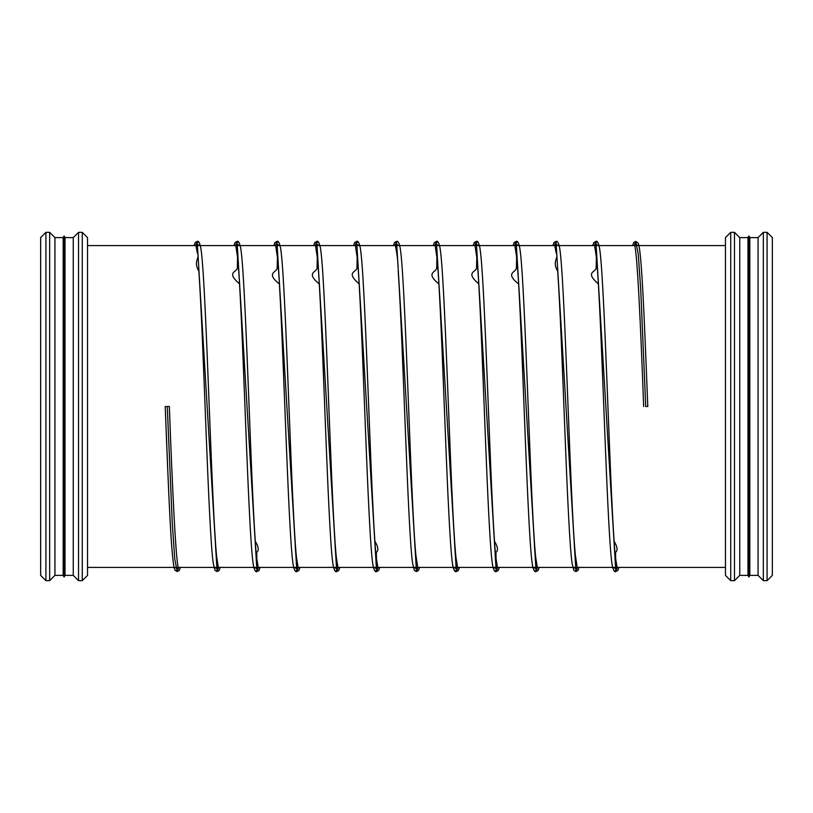 <?xml version="1.0" encoding="UTF-8"?>
<svg xmlns="http://www.w3.org/2000/svg" width="813" height="813" viewBox="0 0 813 813"><rect width="100%" height="100%" fill="white"/><g stroke="black" fill="none" stroke-linecap="round" stroke-linejoin="round"><path stroke-width="1.22" d="M767.086 580.655L772.35 575.391L772.35 237.609L767.086 232.345L767.086 580.655L763.336 580.655L763.336 232.345L767.086 232.345M763.336 580.655L758.072 575.391L758.072 237.609L763.336 232.345M758.072 575.391L749.83 575.391L749.83 237.609L758.072 237.609M749.83 575.391L748.905 576.986L748.905 236.014L749.83 237.609M748.905 576.986L747.98 575.391L747.98 237.609L748.905 236.014M747.98 575.391L739.739 575.391L739.739 237.609L747.98 237.609M739.739 575.391L734.474 580.655L734.474 232.345L739.739 237.609M734.474 580.655L730.724 580.655L730.724 232.345L734.474 232.345M730.724 580.655L725.46 575.391L725.46 237.609L730.724 232.345M87.54 245.587L725.46 245.587L87.54 245.587M82.276 580.655L87.54 575.391L87.54 237.609L82.276 232.345L82.276 580.655L78.526 580.655L78.526 232.345L82.276 232.345M78.526 580.655L73.261 575.391L73.261 237.609L78.526 232.345M73.261 575.391L65.02 575.391L65.02 237.609L73.261 237.609M65.02 575.391L64.095 576.986L64.095 236.014L65.02 237.609M64.095 576.986L63.17 575.391L63.17 237.609L64.095 236.014M63.17 575.391L54.928 575.391L54.928 237.609L63.17 237.609M54.928 575.391L49.664 580.655L49.664 232.345L54.928 237.609M49.664 580.655L45.914 580.655L45.914 232.345L49.664 232.345M45.914 580.655L40.65 575.391L40.65 237.609L45.914 232.345M167.275 406.5L165.202 406.5L169.348 406.5L167.275 406.5L172.265 523.216L174.754 558.998L177.244 571.559L178.667 567.413M645.725 406.5L647.798 406.5L645.725 406.5L640.735 289.784L638.246 254.002L635.756 241.441L638.093 243.057C641.731 248.961 644.496 323.503 647.798 406.5M195.76 245.587L197.183 241.441L217.112 571.559L218.545 567.413M235.628 245.587L237.05 241.441L256.989 571.559L258.412 567.413M275.495 245.587L276.918 241.441L296.857 571.559L298.28 567.413M315.363 245.587L316.796 241.441L336.724 571.559L338.157 567.413M355.24 245.587L356.663 241.441L376.602 571.559L378.025 567.413M395.108 245.587L396.531 241.441L416.469 571.559L417.892 567.413M434.975 245.587L436.398 241.441L456.337 571.559L457.76 567.413M474.843 245.587L476.276 241.441L496.204 571.559L497.637 567.413M514.72 245.587L516.143 241.441L536.082 571.559L537.505 567.413M554.588 245.587L556.011 241.441L575.95 571.559L577.372 567.413M594.455 245.587L595.888 241.441L615.817 571.559L617.24 567.413M634.333 245.587L635.756 241.441L633.764 242.487L632.616 245.587L633.774 242.477L635.756 241.441M725.46 567.413L87.54 567.413L725.46 567.413M165.212 406.5C168.616 490.595 171.197 565.462 175.141 570.34L177.244 571.559L174.937 569.994C171.309 564.242 168.464 489.629 165.212 406.5M169.348 406.5C172.366 489.07 176.004 565.899 178.616 568.094L175.882 568.084L176.116 567.413M194.043 245.587L195.222 242.447L197.183 241.441L199.195 242.528L200.445 246.187C205.496 266.298 210.415 469.314 215.415 541.356C215.486 556.681 218.463 567.626 218.484 568.094L215.75 568.094L215.984 567.413L215.75 568.094L218.484 568.094L216.746 557.393C211.319 507.129 205.953 268.636 200.465 246.278C199.368 242.213 198.27 240.597 197.183 241.441M233.92 245.587L235.069 242.477L237.05 241.441L239.073 242.528L240.313 246.176C245.363 266.258 250.282 469.131 255.272 541.265C258.656 546.895 259.134 550.604 256.695 552.383L256.908 560.289L258.361 568.094L255.617 568.094L255.861 567.413L255.617 568.094L258.361 568.094L256.613 557.433C251.187 507.231 245.821 268.595 240.333 246.278C239.246 242.223 238.148 240.607 237.05 241.441L235.059 242.487L233.92 245.587M217.112 571.559L219.134 570.472L220.252 567.413L219.124 570.492L217.112 571.559L215.039 570.38L213.352 563.816C208.494 534.395 203.697 340.251 198.87 271.298C192.742 260.587 200.506 258.493 197.244 252.589L195.811 244.906L198.555 244.906L198.311 245.587M238.179 245.587L238.422 244.906L235.689 244.916L237.681 258.138C243.046 313.391 248.331 546.529 253.778 567.088C254.835 570.797 255.902 572.291 256.989 571.559L259.001 570.472L260.119 567.413L258.991 570.492L256.989 571.559L254.997 570.513L253.798 567.159C248.971 549.192 244.307 365.22 239.54 283.869C225.211 271.593 237.64 272.294 237.335 267.66L237.609 256.258L235.689 244.916L238.422 244.906L238.179 245.587M273.788 245.587L274.936 242.477L276.918 241.441L278.94 242.528L280.19 246.187C285.231 266.258 290.15 468.898 295.139 541.143C295.2 556.641 298.208 567.576 298.229 568.094L295.495 568.084L295.729 567.413L295.495 568.084L298.229 568.094L296.481 557.372C291.054 507.048 285.688 268.575 280.2 246.268C279.113 242.223 278.016 240.607 276.918 241.441L274.926 242.487L273.788 245.587M278.056 245.587L278.29 244.906L275.556 244.906L277.548 258.158C282.924 313.452 288.209 546.499 293.645 567.078C294.702 570.797 295.769 572.291 296.857 571.559L298.879 570.472L299.997 567.413L298.859 570.492L296.857 571.559L294.865 570.513L293.666 567.159C288.849 549.232 284.174 365.413 279.418 283.981C264.906 272.467 277.477 272.436 277.182 267.792L277.477 256.288L275.556 244.906L278.29 244.906L278.056 245.587M313.655 245.587L314.814 242.477L316.796 241.441L318.808 242.528L320.058 246.187C325.109 266.298 330.027 469.314 335.017 541.356C335.098 556.681 338.076 567.626 338.096 568.094L335.363 568.094L335.596 567.413L335.363 568.094L338.096 568.094L336.348 557.393C330.921 507.129 325.566 268.636 320.078 246.278C318.981 242.213 317.883 240.597 316.796 241.441L314.804 242.487L313.655 245.587M317.924 245.587L318.168 244.906L315.424 244.906L317.426 258.158C322.791 313.452 328.076 546.519 333.523 567.088C334.57 570.797 335.637 572.291 336.724 571.559L338.747 570.472L339.864 567.413L338.736 570.492L336.724 571.559L334.732 570.513L333.533 567.169C328.716 549.222 324.052 365.423 319.285 283.991C304.895 272.081 317.375 272.385 317.07 267.762L317.344 256.298L315.424 244.906L318.168 244.906L317.924 245.587M353.523 245.587L354.681 242.477L356.663 241.441L358.685 242.528L359.925 246.176C364.976 266.258 369.895 469.131 374.884 541.265C378.269 546.895 378.746 550.604 376.307 552.383L376.521 560.289L377.974 568.094L375.23 568.094L375.464 567.413L375.23 568.094L377.974 568.094L376.226 557.433C370.799 507.231 365.433 268.595 359.946 246.278C358.848 242.223 357.761 240.607 356.663 241.441L354.671 242.487L353.523 245.587M357.791 245.587L358.035 244.906L355.291 244.916L357.293 258.138C362.659 313.391 367.943 546.529 373.391 567.088C374.447 570.797 375.515 572.291 376.602 571.559L374.61 570.513L373.401 567.159C368.584 549.192 363.909 365.22 359.153 283.869C344.824 271.593 357.242 272.294 356.948 267.66L357.212 256.258L355.291 244.916L358.035 244.906L357.791 245.587M393.401 245.587L394.549 242.477L396.531 241.441L394.539 242.487L393.401 245.587M416.469 571.559L418.482 570.472L419.61 567.413L418.471 570.492L416.469 571.559L414.386 570.38L412.699 563.805C407.862 534.436 403.075 341.236 398.258 271.816C398.157 256.329 395.209 245.435 395.169 244.906L397.903 244.906L397.669 245.587M437.536 245.587L437.78 244.906L435.036 244.906L437.038 258.158C442.404 313.452 447.689 546.519 453.126 567.088C454.182 570.797 455.25 572.291 456.337 571.559L458.359 570.472L459.477 567.413L458.339 570.492L456.337 571.559L454.345 570.513L453.146 567.169C448.329 549.222 443.664 365.423 438.898 283.991C424.498 272.081 436.988 272.385 436.683 267.762L436.957 256.298L435.036 244.906L437.78 244.906L437.536 245.587M436.398 241.441L438.42 242.528L439.67 246.187C444.721 266.298 449.64 469.314 454.63 541.356C454.711 556.681 457.689 567.626 457.709 568.094L454.975 568.094L455.209 567.413L454.975 568.094L457.709 568.094L455.961 557.393C450.534 507.129 445.178 268.636 439.691 246.278C438.593 242.213 437.496 240.597 436.398 241.441L434.325 242.62L433.268 245.587M473.136 245.587L474.294 242.477L476.276 241.441L478.288 242.528L479.538 246.176C484.589 266.258 489.497 469.131 494.497 541.265C497.881 546.895 498.359 550.604 495.92 552.383L496.133 560.289L497.576 568.094L494.843 568.094L495.076 567.413L494.843 568.094L497.576 568.094L495.839 557.433C490.412 507.231 485.046 268.595 479.558 246.278C478.461 242.223 477.363 240.607 476.276 241.441L474.284 242.487L473.136 245.587M477.404 245.587L477.648 244.906L474.904 244.916L476.906 258.138C482.272 313.391 487.556 546.529 493.003 567.088C494.05 570.797 495.127 572.291 496.204 571.559L498.227 570.472L499.345 567.413L498.217 570.492L496.204 571.559L494.213 570.513L493.013 567.159C488.196 549.192 483.522 365.22 478.766 283.869C464.436 271.593 476.855 272.294 476.55 267.66L476.825 256.258L474.904 244.916L477.648 244.906L477.404 245.587M513.013 245.587L514.162 242.477L516.143 241.441L518.166 242.528L519.405 246.187C524.456 266.258 529.365 468.898 534.354 541.143C534.426 556.641 537.423 567.576 537.454 568.094L534.71 568.084L534.954 567.413L534.71 568.084L537.454 568.094L535.706 557.372C530.279 507.048 524.913 268.575 519.426 246.268C518.328 242.223 517.241 240.607 516.143 241.441L514.151 242.487L513.003 245.587M517.271 245.587L517.515 244.906L514.781 244.906L516.773 258.158C522.139 313.452 527.424 546.499 532.871 567.078C533.917 570.797 534.995 572.291 536.082 571.559L534.09 570.513L532.891 567.159C528.074 549.232 523.399 365.413 518.643 283.981C504.121 272.467 516.702 272.436 516.397 267.792L516.702 256.288L514.781 244.906L517.515 244.906L517.271 245.587M552.881 245.587L554.039 242.477L556.011 241.441L554.019 242.487L552.881 245.587M575.95 571.559L577.972 570.472L579.09 567.413L577.952 570.492L575.95 571.559L573.866 570.38L572.179 563.816C567.332 534.395 562.535 340.251 557.698 271.298C551.57 260.587 559.344 258.493 556.082 252.589L554.649 244.906L557.383 244.906L557.149 245.587M597.016 245.587L597.26 244.906L594.516 244.916L596.508 258.138C601.884 313.391 607.169 546.529 612.616 567.088C613.663 570.797 614.73 572.291 615.817 571.559L613.825 570.513L612.626 567.159C607.809 549.192 603.134 365.22 598.378 283.869C584.049 271.593 596.468 272.294 596.163 267.66L596.437 256.258L594.516 244.916L597.26 244.906L597.016 245.587M595.888 241.441L597.901 242.528L599.151 246.176C604.201 266.258 609.11 469.131 614.11 541.265C617.494 546.895 617.961 550.604 615.532 552.383L615.746 560.289L617.189 568.094L614.455 568.094L614.689 567.413L614.455 568.094L617.189 568.094L615.451 557.433C610.024 507.231 604.659 268.595 599.171 246.278C598.073 242.223 596.976 240.607 595.888 241.441L593.805 242.62L592.748 245.587M643.652 406.5C640.634 323.94 637.006 247.122 634.384 244.906L637.128 244.906L636.884 245.587M618.957 567.413L617.839 570.472L615.817 571.559M180.384 567.413L179.287 570.441L177.244 571.559M379.732 567.413L378.645 570.441L376.602 571.559M415.341 567.413L415.097 568.084L417.841 568.094L415.829 554.74C410.463 499.243 405.179 266.298 399.742 245.892C398.776 242.294 397.709 240.811 396.531 241.441M539.212 567.413L538.125 570.441L536.082 571.559M574.821 567.413L574.578 568.094L577.321 568.094L575.33 554.913C569.954 499.731 564.669 266.451 559.222 245.912C558.257 242.294 557.19 240.8 556.011 241.441"/></g></svg>
